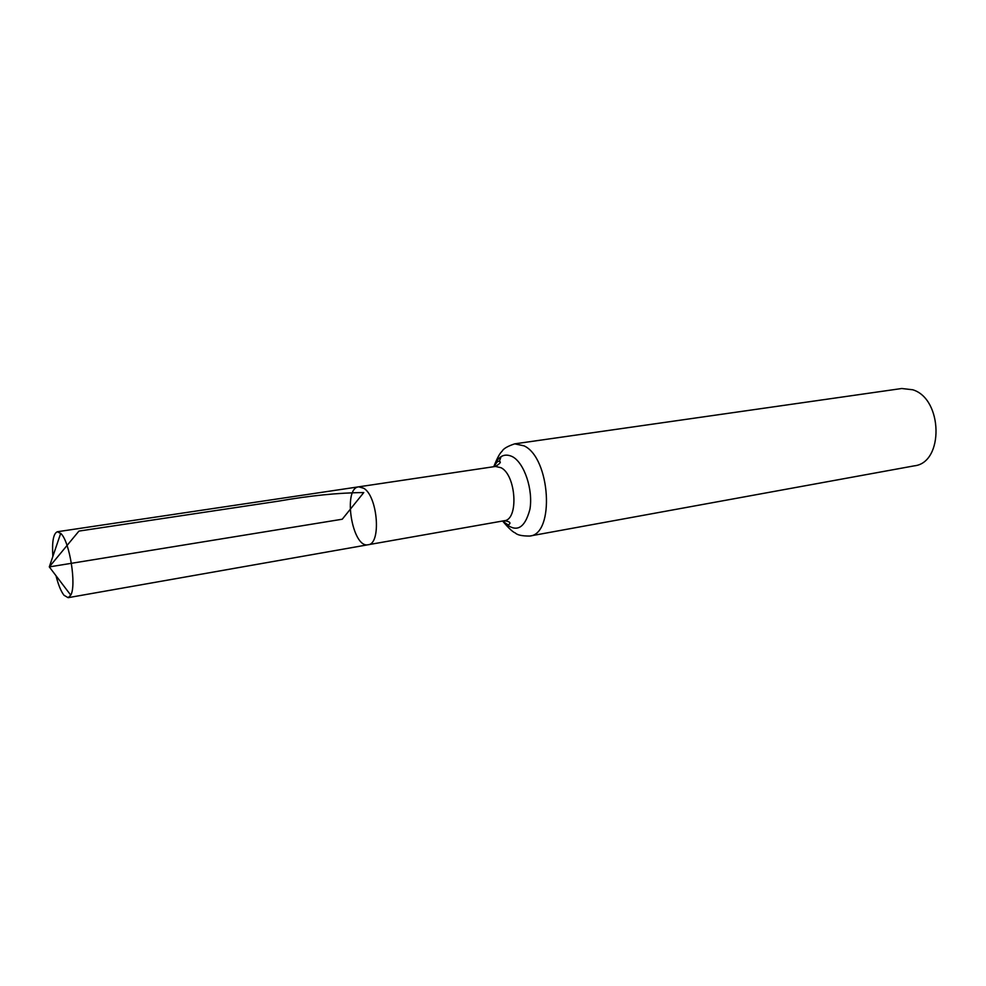 <?xml version="1.0" encoding="UTF-8"?>
<svg xmlns="http://www.w3.org/2000/svg" width="986" height="986" viewBox="0 0 986 986"><rect width="100%" height="100%" fill="white"/><g stroke="black" fill="none" stroke-linecap="round" stroke-linejoin="round"><path stroke-width="1.48" d="M502.848 520.978C506.447 524.121 508.456 525.291 508.899 524.515C510.008 523.763 511.919 521.828 504.302 520.719C518.821 519.782 516.22 475.252 501.085 467.734L495.477 466.452L358.731 486.825L363.871 488.329C377.872 496.673 381.372 544.149 368.148 544.74C352.248 548.721 342.389 488.095 358.731 486.825L363.871 488.329C377.872 496.673 381.372 544.149 368.148 544.74L68.12 597.676L63.991 595.261C60.972 591.353 58.31 584.846 56.005 575.725M514.704 443.848L524.121 445.869C550.521 458.059 554.945 534.4 529.716 536.051L914.342 465.836C944.033 462.804 942.961 398.775 912.728 389.766L901.759 388.509L514.704 443.848C507.433 446.264 503.205 448.778 501.997 451.403C499.927 452.968 497.178 458.071 493.764 466.698M52.862 556.4C51.901 541.573 53.404 533.364 57.398 531.737L61.132 533.759C69.821 542.337 76.575 585.425 70.77 595.137L68.12 597.676M60.713 533.303L49.3 566.901L342.241 519.228L363.772 492.556C338.284 492.778 309.826 495.65 278.397 501.159L78.954 531.084L49.3 566.901L70.77 595.137M501.085 456.629L499.335 461.473M502.712 521.002C515.419 533.562 524.478 529.655 529.926 509.281C533.266 489.82 524.416 463.198 512.646 456.777C504.45 452.771 498.189 456.087 493.875 466.686M504.302 520.719L368.148 544.74M529.716 536.051C522.05 536.076 517.231 535.028 515.259 532.921C512.794 532.095 508.579 528.126 502.601 521.027M494.023 466.661C496.426 462.545 497.967 460.795 498.633 461.399C501.664 461.522 500.605 463.21 495.477 466.452M358.731 486.825L57.398 531.737"/></g></svg>
